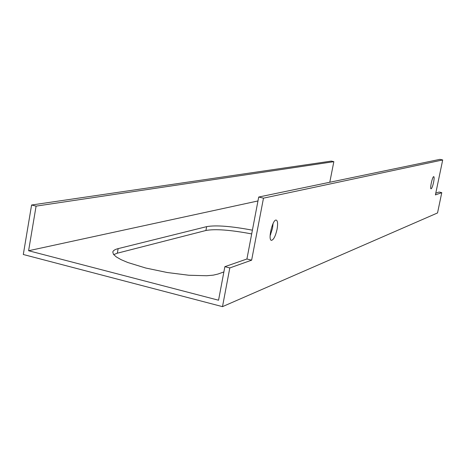 <?xml version="1.0" encoding="UTF-8"?>
<svg xmlns="http://www.w3.org/2000/svg" width="466" height="466" viewBox="0 0 466 466"><rect width="100%" height="100%" fill="white"/><g stroke="black" fill="none" stroke-linecap="round" stroke-linejoin="round"><path stroke-width="0.7" d="M223.878 271.928L218.041 274.025L213.253 275.15L206.613 275.744L188.777 275.243L167.294 272.528L145.753 268.026L127.777 262.504L121.078 259.649L116.261 256.888L113.477 254.337L112.795 252.083C113.098 250.597 114.881 249.444 118.148 248.628L206.636 226.645C215.88 224.996 231.136 226.179 252.403 230.181M251.687 233.926C230.431 229.924 215.175 228.777 205.92 230.489L117.339 253.195L113.692 254.617M270.198 234.34L270.699 234.474M435.768 193.198L439.077 192.05L441.774 192.65L435.413 194.91L442.7 159.955L439.916 159.355L258.712 197.036L263.482 198.155L251.634 260.174L229.808 267.927L224.868 266.68L246.916 258.997L258.712 197.036M251.634 260.174L246.916 258.997M224.868 266.68L218.548 300.221L28.595 250.737L36.086 206.129L333.842 161.667L329.782 182.258M333.842 161.667L331.279 161.096L31.589 205.011L36.086 206.129M31.589 205.011L23.3 254.5L222.498 306.645L229.808 267.927M263.482 198.155L442.7 159.955M270.117 235.79L272.54 228.171L273.07 223.534M277.066 229.26C275.523 236.029 273.676 239.722 271.527 240.34C267.641 240.456 272.54 219.16 276.187 220.074C277.701 220.709 277.992 223.767 277.066 229.26M433.572 182.381C432.681 186.295 431.848 188.439 431.073 188.817C429.64 189.004 432.465 176.195 433.764 176.626C434.3 176.993 434.236 178.915 433.572 182.381M257.972 200.951L28.595 250.737M441.774 192.65L437.533 212.945L222.498 306.645M117.339 253.195L118.148 248.628M205.92 230.489L206.636 226.645"/></g></svg>
